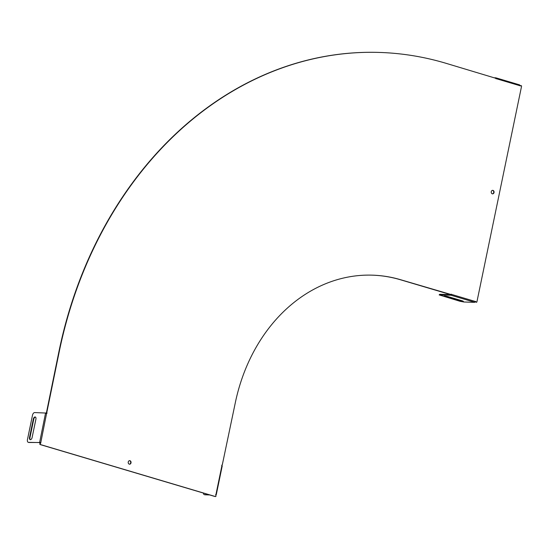<?xml version="1.0" encoding="UTF-8"?>
<svg xmlns="http://www.w3.org/2000/svg" width="549" height="549" viewBox="0 0 549 549"><rect width="100%" height="100%" fill="white"/><g stroke="black" fill="none" stroke-linecap="round" stroke-linejoin="round"><path stroke-width="0.82" d="M491.259 191.704A1.757 1.427 -88.2 0 1 494.073 192.157A1.757 1.427 -88.2 0 1 492.59 193.866A1.757 1.427 -88.2 0 1 491.259 191.704M128.24 462.032A1.757 1.427 -88.2 0 1 131.053 462.484A1.757 1.427 -88.2 0 1 129.571 464.2A1.757 1.427 -88.2 0 1 128.24 462.032M496.07 78.466L496.159 77.91L519.683 84.903L519.985 85.733A0.556 0.453 91.8 0 0 520.72 85.692L521.221 85.651A0.556 0.453 -88.2 0 1 521.55 86.323L476.923 301.826A0.556 0.453 -88.2 0 1 476.367 302.231L475.942 301.916A0.556 0.453 91.8 0 0 475.304 301.47L474.72 302.341L463.864 301.998L460.048 301.291L439.159 294.902L451.024 295.238L451.353 294.436A0.556 0.453 91.8 0 0 451.168 294.264M46.789 412.567L46.466 412.56A0.556 0.453 91.8 0 1 46.487 413.459L46.809 413.472A0.556 0.453 91.8 0 0 46.789 412.567L59.429 350.763A389.962 317.466 -88.2 0 1 379.414 52.436A389.962 317.466 -88.2 0 1 445.616 63.183L495.713 78.26A0.556 0.453 91.8 0 0 496.351 78.706L496.028 78.699A0.556 0.453 91.8 0 1 495.987 78.72M215.819 495.136L215.922 494.628A0.556 0.453 91.8 0 0 215.942 495.534L215.97 496.152A0.556 0.453 -88.2 0 1 215.421 496.557L40.475 444.566A0.556 0.453 -88.2 0 1 40.146 443.901L40.406 443.366A0.556 0.453 91.8 0 0 40.784 442.583L40.461 442.569A0.556 0.453 91.8 0 1 40.084 443.359L39.823 443.887A0.556 0.453 -88.2 0 0 40.146 444.56L215.098 496.55A0.556 0.453 -88.2 0 0 215.283 496.557M451.353 294.436L451.676 294.442A0.556 0.453 91.8 0 0 450.935 294.484L400.763 279.764A167.129 136.056 91.8 0 0 372.394 275.159A167.129 136.056 91.8 0 0 235.253 403.014L222.318 464.729A0.556 0.453 91.8 0 0 221.947 465.518L222.009 465.36M46.466 412.56L59.107 350.756A389.962 317.466 -88.2 0 1 379.091 52.423A389.962 317.466 -88.2 0 1 379.249 52.43M450.461 294.593L400.441 279.757A167.129 136.056 91.8 0 0 372.229 275.159M476.237 302.231A0.556 0.453 -88.2 0 1 476.045 302.224L475.619 301.909A0.556 0.453 91.8 0 0 475.345 301.449M520.164 85.905A0.556 0.453 91.8 0 0 520.397 85.678L520.871 85.569M492.535 190.366A1.757 1.427 -88.2 0 1 492.426 193.852M129.523 460.693A1.757 1.427 -88.2 0 1 129.413 464.18M475.304 301.47L451.676 294.442L451.024 295.238L474.652 302.266M462.491 300.9L463.383 301.312L459.904 300.818L444.072 295.966L447.545 296.46L462.491 300.9M461.743 300.68L445.822 296.062M439.159 294.902L439.797 294.271L451.134 294.696M216.093 494.807L215.654 494.676M221.679 465.566L222.119 465.696M203.377 493.071A2.786 1.578 -73.4 0 0 204.29 494.628A2.786 1.578 -73.4 0 0 204.523 494.663L209.251 494.814M204.516 494.663A2.786 1.578 -73.4 0 0 204.729 494.759A2.786 1.578 -73.4 0 0 204.962 494.793L209.691 494.944M46.487 413.459L46.109 413.39L46.487 413.459M46.809 413.472L45.581 412.93L39.638 442.37L40.784 442.583L46.562 413.534M40.461 442.569L28.507 442.357A2.786 1.578 106.6 0 1 28.274 442.322A2.786 1.578 106.6 0 1 27.45 439.598L32.494 415.236A2.786 1.578 106.6 0 1 34.676 412.574L45.999 413.054M33.331 419.072A2.23 1.263 106.6 0 1 35.253 416.979A2.23 1.263 106.6 0 1 35.911 419.155L32.103 437.567A2.23 1.263 106.6 0 1 30.174 439.66A2.23 1.263 106.6 0 1 29.516 437.484L33.331 419.072L33.77 419.203A2.23 1.263 106.6 0 1 35.465 417.082M30.401 439.694A2.23 1.263 106.6 0 1 29.955 437.615L33.77 419.203M40.077 442.501L28.946 442.487A2.786 1.578 106.6 0 1 28.713 442.453A2.786 1.578 106.6 0 1 28.5 442.357L28.946 442.487M495.925 78.425L495.857 77.841L494.704 77.766M495.857 77.841L496.351 78.706L519.985 85.733M215.922 494.628L221.947 465.518M459.904 300.818L460.021 300.276M444.958 296.378L445.054 295.945M439.687 294.813L439.797 294.271M450.544 295.156L450.66 294.614M450.846 295.204L450.955 294.662M204.962 494.793L204.523 494.663M29.516 437.484L29.955 437.615M39.555 442.521L39.995 442.652M39.363 442.7L39.809 442.83M45.649 413.102L46.089 413.232M519.67 84.903L496.269 77.951M216.292 494.587L222.235 465.875M204.729 494.759L204.29 494.628M28.274 442.322L28.713 442.453"/></g></svg>
